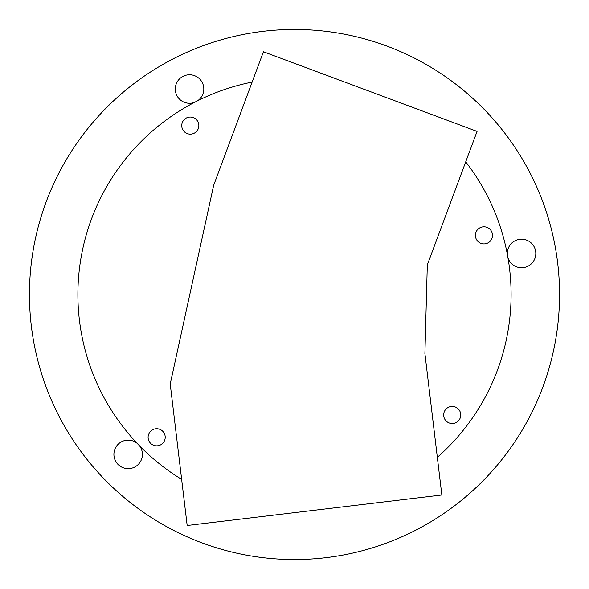<?xml version="1.0" encoding="UTF-8"?>
<svg xmlns="http://www.w3.org/2000/svg" width="589" height="589" viewBox="0 0 589 589"><rect width="100%" height="100%" fill="white"/><g stroke="black" fill="none" stroke-linecap="round" stroke-linejoin="round"><path stroke-width="0.88" d="M190.291 117.042A8.548 8.548 0 0 0 181.743 125.59A8.548 8.548 0 0 0 190.291 134.145A8.548 8.548 0 0 0 198.846 125.59A8.548 8.548 0 0 0 190.291 117.042M483.952 226.809A8.548 8.548 0 0 0 475.397 235.357A8.548 8.548 0 0 0 483.952 243.912A8.548 8.548 0 0 0 492.5 235.357A8.548 8.548 0 0 0 483.952 226.809M452.212 406.425A8.548 8.548 0 0 0 443.664 414.98A8.548 8.548 0 0 0 452.212 423.528A8.548 8.548 0 0 0 460.76 414.98A8.548 8.548 0 0 0 452.212 406.425M156.652 428.733A8.548 8.548 0 0 0 148.104 437.281A8.548 8.548 0 0 0 156.652 445.836A8.548 8.548 0 0 0 165.207 437.281A8.548 8.548 0 0 0 156.652 428.733M507.946 257.695A14.246 14.246 0 0 0 535.806 253.454A14.246 14.246 0 0 0 521.552 239.2A14.246 14.246 0 0 0 507.328 254.242M137.134 443.333A14.246 14.246 0 0 0 113.905 454.399A14.246 14.246 0 0 0 140.896 460.782A14.246 14.246 0 0 0 139.564 445.858M197.536 100.815A14.246 14.246 0 0 0 189.54 74.766A14.246 14.246 0 0 0 175.294 89.02A14.246 14.246 0 0 0 194.414 102.412M294.5 559.55A265.05 265.05 0 0 0 559.55 294.5A265.05 265.05 0 0 0 294.5 29.45A265.05 265.05 0 0 0 29.45 294.5A265.05 265.05 0 0 0 294.5 559.55M424.905 353.51L427.312 264.917L477.075 131.391L263.43 51.766L252.129 82.085A216.597 216.597 0 0 0 181.64 479.372L187.169 525.498L441.846 495.003L424.905 353.51M437.332 457.329A216.597 216.597 0 0 0 465.722 161.842M252.129 82.085L213.667 185.299L170.221 384.013L181.64 479.372"/></g></svg>
